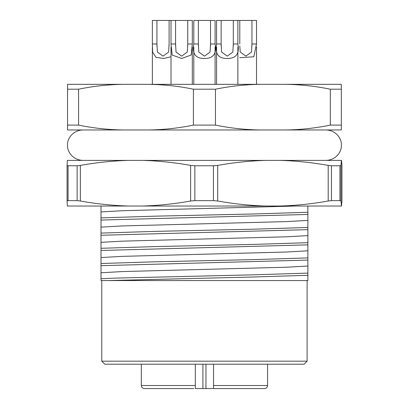 <?xml version="1.0" encoding="UTF-8"?>
<svg xmlns="http://www.w3.org/2000/svg" width="409" height="409" viewBox="0 0 409 409"><rect width="100%" height="100%" fill="white"/><g stroke="black" fill="none" stroke-linecap="round" stroke-linejoin="round"><path stroke-width="0.61" d="M341.336 125.103L341.336 89.203L330.308 89.203L330.308 125.103L341.336 125.103L341.336 129.965L67.546 129.965L67.546 125.103L78.574 125.103C93.41 128.15 108.359 129.776 123.431 129.965M285.451 129.965C300.523 129.776 315.472 128.15 330.308 125.103M341.336 89.203L341.336 84.336L285.451 84.336C300.523 84.53 315.472 86.151 330.308 89.203M285.451 84.336L148.554 84.336C163.626 84.53 178.575 86.151 193.411 89.203L193.411 125.103L215.471 125.103C230.308 128.15 245.257 129.776 260.323 129.965M215.471 125.103L215.471 89.203C230.308 86.151 245.257 84.53 260.323 84.336M215.471 89.203L193.411 89.203M148.554 129.965C163.626 129.776 178.575 128.15 193.411 125.103M148.554 84.336L67.546 84.336L67.546 125.103M78.574 125.103L78.574 89.203C93.41 86.151 108.359 84.53 123.431 84.336M78.574 89.203L67.546 89.203M101.008 280.554L101.008 278.723L116.202 278.089L253.411 274.828L307.875 273.11L307.875 280.554L101.008 280.554M108.283 280.554L253.411 277L307.875 275.277M101.008 278.723L101.008 263.508L155.471 261.791L253.411 259.618L307.875 257.895L307.875 273.11M101.008 265.681L307.875 260.068M101.008 263.508L101.008 248.299L155.471 246.581L253.411 244.408L307.875 242.685L307.875 257.895M101.008 250.472L307.875 244.858M101.008 248.299L101.008 233.089L155.471 231.366L253.411 229.193L307.875 227.476L307.875 242.685M101.008 235.262L307.875 229.648M101.008 233.089L101.008 217.879L155.471 216.156L253.411 213.984L307.875 212.266L307.875 227.476M101.008 220.052L307.875 214.439M101.008 272.767L122.276 271.566L286.607 267.22L307.875 266.024M101.008 257.552L122.276 256.356L286.607 252.01L307.875 250.814M101.008 242.343L122.276 241.146L286.607 236.801L307.875 235.604M101.008 227.133L122.276 225.937L286.607 221.591L307.875 220.395M101.008 217.879L101.008 206.024M101.008 211.923L122.276 210.727L295.395 206.024M307.875 206.024L307.875 212.266M307.113 361.173L101.769 361.173L104.811 364.214L304.071 364.214L307.113 361.173L307.113 280.554M195.313 364.214L195.313 388.55L215.088 388.55M213.57 364.214L213.57 385.508L267.568 385.508L267.568 364.214M193.794 388.55L144.357 388.55C142.496 388.351 141.478 387.338 141.315 385.508L195.313 385.508M171.013 388.55L181.657 388.55M213.57 385.508L213.57 388.55L264.521 388.55C266.387 388.351 267.404 387.338 267.568 385.508M341.397 160.389L340.978 165.415L340.978 200.998L341.52 206.024L341.939 200.998L341.939 165.415L341.52 160.389L67.378 160.389L67.061 165.415L68.058 165.763L77.132 165.763L80.348 165.415L80.348 200.998C96.243 203.876 112.265 205.548 128.421 206.024L67.378 206.024L67.061 200.998L67.061 165.415M341.397 206.024L128.421 206.024M331.438 200.65L339.925 200.65L339.925 165.763L331.438 165.763L331.438 200.65L328.207 200.998L328.207 165.415C312.297 162.537 296.239 160.86 280.032 160.389M280.032 206.024C296.193 205.548 312.251 203.871 328.207 200.998M265.876 160.389C249.71 160.86 233.651 162.537 217.695 165.415L217.695 200.998C233.605 203.876 249.669 205.548 265.876 206.024M213.447 165.763L194.863 165.763L194.863 200.65L213.447 200.65L213.447 165.763L217.695 165.415M128.421 160.389C112.327 160.86 96.304 162.537 80.348 165.415M142.547 206.024C158.641 205.548 174.663 203.876 190.614 200.998L190.614 165.415C174.725 162.537 158.702 160.86 142.547 160.389M80.348 200.998L77.132 200.65L68.058 200.65L68.058 165.763M77.132 200.65L77.132 165.763M340.978 200.998L339.925 200.65M194.863 200.65L190.614 200.998M217.695 200.998L213.447 200.65M68.058 200.65L67.061 200.998M339.925 165.763L340.978 165.415M328.207 165.415L331.438 165.763M190.614 165.415L194.863 165.763M216.576 47.015L216.576 84.336M221.136 20.45L233.309 20.45L233.309 43.968L232.849 52.045L227.24 56.135L221.601 52.055L221.136 43.968L221.136 20.45L216.576 20.45L216.576 43.968L221.136 43.968L221.136 45.966M233.309 20.45L237.869 20.45L237.869 43.968C239.669 53.697 236.131 58.533 227.261 58.477C218.35 58.589 214.791 53.753 216.576 43.968M237.869 43.968L233.309 43.968L233.309 45.972M237.869 20.45L256.509 20.45L256.509 43.968L253.825 56.779L239.74 57.715M251.949 20.45L251.949 45.972M256.509 43.968L251.949 43.968L251.489 52.045L245.881 56.135L240.241 52.055L239.781 45.966M239.781 20.45L239.781 43.968M193.794 47.015L193.794 84.336L193.794 47.015M152.373 47.015L152.373 84.336M156.933 20.45L169.101 20.45L169.101 43.968L168.641 52.045L163.033 56.135L157.399 52.055L156.933 43.968L156.933 20.45L152.373 20.45L152.373 43.968L156.933 43.968L156.933 45.966M171.013 56.754L163.743 58.472L155.962 57.321L152.629 52.107L152.373 43.968M169.101 43.968L169.101 45.972M169.101 20.45L171.013 20.45L171.013 43.968L175.573 43.968L175.573 45.966M171.013 47.015L171.013 84.336M171.013 20.45L192.307 20.45L192.307 43.968L191.187 55.01L181.693 58.477L172.153 55.057L171.013 43.968M187.741 20.45L187.741 45.972M192.307 43.968L187.741 43.968L187.281 52.045L181.673 56.135L176.039 52.055L175.573 43.968L175.573 20.45M198.355 20.45L210.523 20.45L210.523 43.968L210.062 52.045L204.454 56.135L198.82 52.055L198.355 43.968L198.355 20.45L193.794 20.45L193.794 43.968L198.355 43.968L198.355 45.966M210.523 20.45L215.088 20.45L215.088 43.968C216.888 53.697 213.35 58.533 204.474 58.477C195.568 58.589 192.01 53.753 193.794 43.968M215.088 43.968L210.523 43.968L210.523 45.972M202.92 364.214L202.92 388.55M205.962 364.214L205.962 388.55M101.769 361.173L101.769 280.554M141.315 385.508L141.315 364.214M326.126 160.389C336.474 160.057 341.914 151.018 341.336 145.18C341.914 139.336 336.474 130.302 326.126 129.965M82.756 160.389C72.408 160.057 66.969 151.018 67.546 145.18C66.969 139.336 72.408 130.302 82.756 129.965M237.869 46.938L237.869 84.336M256.509 46.938L256.509 84.336M215.088 46.938L215.088 84.336L215.088 46.938M192.307 46.938L192.307 84.336"/></g></svg>
